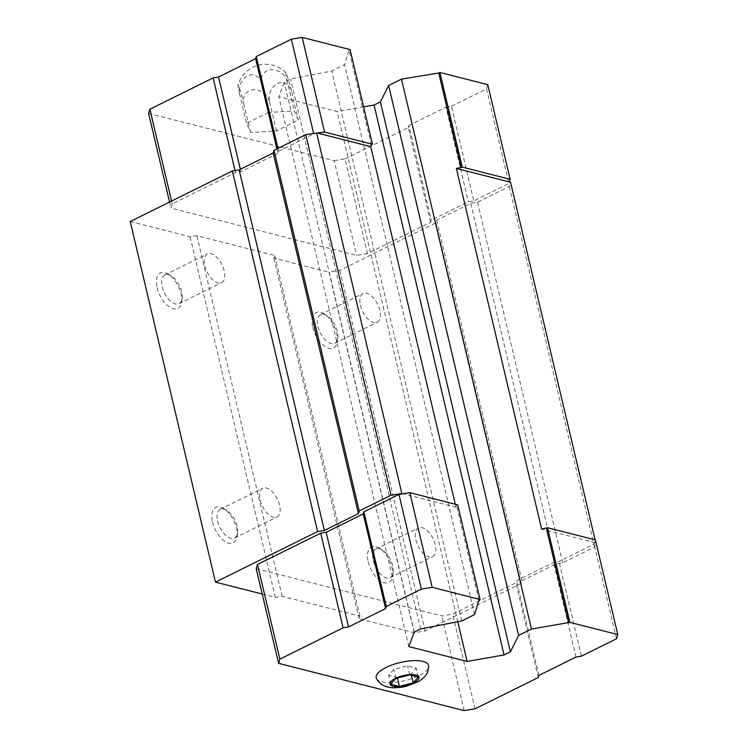<?xml version="1.0" encoding="UTF-8"?>
<svg xmlns="http://www.w3.org/2000/svg" width="748" height="748" viewBox="0 0 748 748"><rect width="100%" height="100%" fill="white"/><g stroke="black" fill="none" stroke-linecap="round" stroke-linejoin="round"><path stroke-width="0.56" stroke-dasharray="3.74 2.81" d="M262.221 594.034L275.339 597.381L282.108 596.268L359.938 616.081L359.152 618.718L414.224 632.743L425.07 630.966L521.15 583.393L521.945 580.766L555.988 563.908L562.767 562.795L594.538 547.069L595.801 542.852L541.627 529.051M256.227 568.686L441.816 615.941L452.652 614.164L515.905 582.851L516.531 580.747L553.604 562.393L559.027 561.505L594.136 544.123L595.399 539.906M414.224 632.743L328.98 272.141L339.826 270.365L435.906 222.801L436.701 220.164L470.744 203.306L477.523 202.194L509.295 186.467L510.566 182.25M425.07 630.966L339.826 270.365M521.15 583.393L435.906 222.801M521.945 580.766L436.701 220.164M555.988 563.908L470.744 203.306M562.767 562.795L477.523 202.194M594.538 547.069L509.295 186.467M595.801 542.852L595.09 539.832M363.622 106.871L337.133 111.517L278.826 96.679L284.268 82.177L290.617 79.036L331.747 71.013L344.604 64.646L348.951 50.153L371.326 144.813M457.739 621.71L337.133 111.517M408.819 646.59L278.826 96.679M414.261 632.097L284.268 82.177M420.61 628.946L290.617 79.036M461.74 620.934L331.747 71.013M474.606 614.566L344.604 64.646M478.944 600.074L456.57 505.414L456.018 507.256L455.308 504.236M456.018 507.256L403.032 493.764M157.117 287.69A19.757 10.266 63.7 0 0 170.273 307.456A19.757 10.266 63.7 0 0 181.642 302.024A19.757 10.266 63.7 0 0 167.73 273.908A19.757 10.266 63.7 0 0 157.117 287.69M212.526 522.076A19.757 10.266 63.7 0 0 225.681 541.851A19.757 10.266 63.7 0 0 237.051 536.419A19.757 10.266 63.7 0 0 223.138 508.294A19.757 10.266 63.7 0 0 212.526 522.076M130.227 221.53L190.095 236.779L196.874 235.667L274.694 255.479L273.908 258.116L328.98 272.141M275.339 597.381L190.095 236.779M282.108 596.268L196.874 235.667M359.938 616.081L274.694 255.479M359.152 618.718L273.908 258.116M368.175 561.711A19.757 10.266 63.7 0 0 381.33 581.476A19.757 10.266 63.7 0 0 392.709 576.044A19.757 10.266 63.7 0 0 378.787 547.929A19.757 10.266 63.7 0 0 368.175 561.711M312.767 327.315A19.757 10.266 63.7 0 0 325.922 347.091A19.757 10.266 63.7 0 0 337.301 341.658A19.757 10.266 63.7 0 0 323.379 313.543A19.757 10.266 63.7 0 0 312.767 327.315M317.797 133.172L313.73 133.836L278.621 151.218L277.994 153.321L240.921 171.675L235.498 172.564L172.246 203.877L170.983 208.094L356.572 255.339L367.408 253.563L430.661 222.25L431.297 220.146L468.36 201.792L473.783 200.903L508.892 183.522L509.36 181.942M317.909 326.474A16.017 8.322 63.7 0 0 334.721 343.304A16.017 8.322 63.7 0 0 337.787 338.096A16.017 8.322 63.7 0 0 326.502 315.31A16.017 8.322 63.7 0 0 320.509 314.59A16.017 8.322 63.7 0 0 317.909 326.474M360.433 305.427A16.017 8.322 63.7 0 0 377.244 322.248A16.017 8.322 63.7 0 0 377.6 304.202A16.017 8.322 63.7 0 0 363.032 293.543A16.017 8.322 63.7 0 0 360.433 305.427M373.317 560.869A16.017 8.322 63.7 0 0 390.129 577.69A16.017 8.322 63.7 0 0 393.196 572.491A16.017 8.322 63.7 0 0 381.91 549.696A16.017 8.322 63.7 0 0 375.917 548.985A16.017 8.322 63.7 0 0 373.317 560.869M415.841 539.813A16.017 8.322 63.7 0 0 432.653 556.643A16.017 8.322 63.7 0 0 433.008 538.597A16.017 8.322 63.7 0 0 418.441 527.929A16.017 8.322 63.7 0 0 415.841 539.813M217.659 521.234A16.017 8.322 63.7 0 0 234.47 538.064A16.017 8.322 63.7 0 0 237.546 532.856A16.017 8.322 63.7 0 0 226.261 510.071A16.017 8.322 63.7 0 0 220.258 509.351A16.017 8.322 63.7 0 0 217.659 521.234M260.192 500.178A16.017 8.322 63.7 0 0 277.003 517.008A16.017 8.322 63.7 0 0 277.349 498.963A16.017 8.322 63.7 0 0 262.791 488.304A16.017 8.322 63.7 0 0 260.192 500.178M162.251 286.849A16.017 8.322 63.7 0 0 179.062 303.669A16.017 8.322 63.7 0 0 182.138 298.471A16.017 8.322 63.7 0 0 170.853 275.675A16.017 8.322 63.7 0 0 164.85 274.965A16.017 8.322 63.7 0 0 162.251 286.849M204.784 265.792A16.017 8.322 63.7 0 0 221.595 282.613A16.017 8.322 63.7 0 0 221.941 264.568A16.017 8.322 63.7 0 0 207.383 253.909A16.017 8.322 63.7 0 0 204.784 265.792M456.57 505.414L457.701 504.853M475.027 708.824L452.652 614.164M464.19 710.6L441.816 615.941M538.28 677.51L515.905 582.851M538.915 675.407L516.531 580.747M575.979 657.053L553.604 562.393M581.402 656.164L559.027 561.505M616.511 638.783L594.136 544.123M376.45 678.483A26.919 9.359 166.7 0 0 404.565 680.727A26.919 9.359 166.7 0 0 428.698 666.131M148.609 113.434L334.197 160.689L356.572 255.339M334.197 160.689L345.034 158.913L367.408 253.563M345.034 158.913L408.286 127.599L430.661 222.25M408.286 127.599L408.913 125.486L431.297 220.146M408.913 125.486L445.986 107.132L468.36 201.792M445.986 107.132L451.409 106.244L473.783 200.903M451.409 106.244L486.518 88.872L508.892 183.522M486.518 88.872L487.78 84.655M348.951 50.153L350.083 49.592M313.608 133.35L313.73 133.836M277.957 148.403L278.621 151.218M276.947 148.899L277.994 153.321M240.351 169.263L240.921 171.675M235.022 170.535L235.498 172.564M171.582 201.062L172.246 203.877M169.562 202.063L170.983 208.094M268.373 112.49L246.531 123.298L250.58 132.518L276.47 130.919L298.302 120.11L294.263 110.891L268.373 112.49L261.529 83.514A14.259 11.127 -75.7 0 0 247.532 75.913A14.259 11.127 -75.7 0 0 239.687 94.332L246.531 123.298M239.687 94.332A14.259 0.851 -104.6 0 1 238.051 85.235A14.259 0.851 -104.6 0 1 243.736 103.551A14.259 11.977 -138.4 0 1 253.6 89.741A14.259 11.977 -138.4 0 1 269.617 101.952A14.259 11.127 104.3 0 1 277.461 83.533A14.259 11.127 104.3 0 1 291.458 91.144L298.302 120.11M269.617 101.952L276.47 130.919M243.736 103.551L250.58 132.518M291.458 91.144A14.259 0.851 75.4 0 0 285.951 72.78A14.259 0.851 75.4 0 0 287.41 81.925L294.263 110.891M287.41 81.925A14.259 11.977 41.6 0 0 271.393 69.704A14.259 11.977 41.6 0 0 261.529 83.514M411.4 675.285L411.054 673.817L416.197 668.039L407.548 665.832L393.775 669.413L388.633 675.201L397.281 677.398L411.054 673.817M397.431 678.034L397.281 677.398M418.319 677.052L416.197 668.039M409.68 674.855L407.548 665.832M395.907 678.436L393.775 669.413M390.765 684.214L388.633 675.201M326.502 315.31L323.379 313.543M337.787 338.096L337.301 341.658M334.721 343.304L377.244 322.248M320.509 314.59L363.032 293.543M381.91 549.696L378.787 547.929M393.196 572.491L392.709 576.044M390.129 577.69L432.653 556.643M375.917 548.985L418.441 527.929M226.261 510.071L223.138 508.294M237.546 532.856L237.051 536.419M234.47 538.064L277.003 517.008M220.258 509.351L262.791 488.304M170.853 275.675L167.73 273.908M182.138 298.471L181.642 302.024M179.062 303.669L221.595 282.613M164.85 274.965L207.383 253.909M285.951 72.78A28.527 28.527 0 0 0 238.051 85.235"/><path stroke-width="1.12" d="M390.765 684.214L399.413 686.412L413.186 682.831L418.319 677.052L409.68 674.855L395.907 678.436L390.765 684.214M617.773 634.566L569.883 622.373L531.473 629.04L518.616 635.407L510.416 651.817L504.059 654.958L467.126 661.438L408.819 646.59L414.261 632.097L420.61 628.946L461.74 620.934L474.606 614.566L478.944 600.074L480.076 599.513L432.185 587.311L421.348 589.087L398.964 494.437L363.865 511.81L363.229 513.923L326.156 532.277L320.742 533.165L257.49 564.478L256.227 568.686L278.602 663.345L464.19 710.6L475.027 708.824L538.28 677.51L538.915 675.407L575.979 657.053L581.402 656.164L616.511 638.783L617.773 634.566L595.399 539.906L547.508 527.714L541.627 529.051L456.383 168.459L509.36 181.942L510.155 179.314L462.264 167.113L456.383 168.459M398.964 494.437L403.032 493.764L401.835 493.465L390.998 495.241L359.218 510.968L358.432 513.605L324.38 530.463L317.61 531.566L215.471 582.131L262.221 594.034M595.09 539.832L510.566 182.25L509.36 181.942M510.155 179.314L487.78 84.655L439.889 72.463L438.749 73.023L461.123 167.674M438.749 73.023L401.48 79.129L388.623 85.496L380.414 101.896L374.065 105.047L363.622 106.871M531.473 629.04L401.48 79.129M568.742 622.934L546.367 528.275M518.616 635.407L388.623 85.496M510.416 651.817L380.414 101.896M504.059 654.958L374.065 105.047M467.126 661.438L457.739 621.71M455.308 504.236L370.774 146.655L371.326 144.813L372.457 144.252L324.567 132.059L305.754 134.64L273.974 150.367L273.188 153.003L239.145 169.861L232.366 170.974L130.227 221.53L215.471 582.131M370.774 146.655L317.797 133.172M401.835 493.465L316.591 132.864M390.998 495.241L305.754 134.64M359.218 510.968L273.974 150.367M358.432 513.605L273.188 153.003M324.38 530.463L239.145 169.861M317.61 531.566L232.366 170.974M480.076 599.513L457.701 504.853L409.811 492.661L403.032 493.764M569.883 622.373L547.508 527.714M432.185 587.311L409.811 492.661M421.348 589.087L386.239 606.469L363.865 511.81M386.239 606.469L385.613 608.582L363.229 513.923M385.613 608.582L348.54 626.927L326.156 532.277M348.54 626.927L343.117 627.815L320.742 533.165M343.117 627.815L279.864 659.128L257.49 564.478M279.864 659.128L278.602 663.345M386.099 667.468A26.919 9.359 166.7 0 0 376.45 678.483C378.656 682.625 381.966 685.346 386.389 686.645C388.913 687.571 395.066 688.702 405.734 686.44L418.478 681.578C427.734 675.481 427.837 672.415 428.698 666.131A26.919 9.359 166.7 0 0 413.794 660.624A26.919 9.359 166.7 0 0 386.099 667.468M439.889 72.463L462.264 167.113M324.567 132.059L302.192 37.4L350.083 49.592L372.457 144.252M302.192 37.4L291.355 39.177L313.608 133.35M291.355 39.177L256.246 56.558L277.957 148.403M256.246 56.558L255.61 58.662L276.947 148.899M255.61 58.662L218.538 77.016L240.351 169.263M218.538 77.016L213.124 77.904L235.022 170.535M213.124 77.904L149.871 109.217L171.582 201.062M149.871 109.217L148.609 113.434L169.562 202.063M413.186 682.831L411.4 675.285M399.413 686.412L397.431 678.034M395.561 678.343A14.82 5.152 166.7 0 0 399.208 686.645A14.82 5.152 166.7 0 0 418.861 676.912A14.82 5.152 166.7 0 0 395.561 678.343"/></g></svg>
